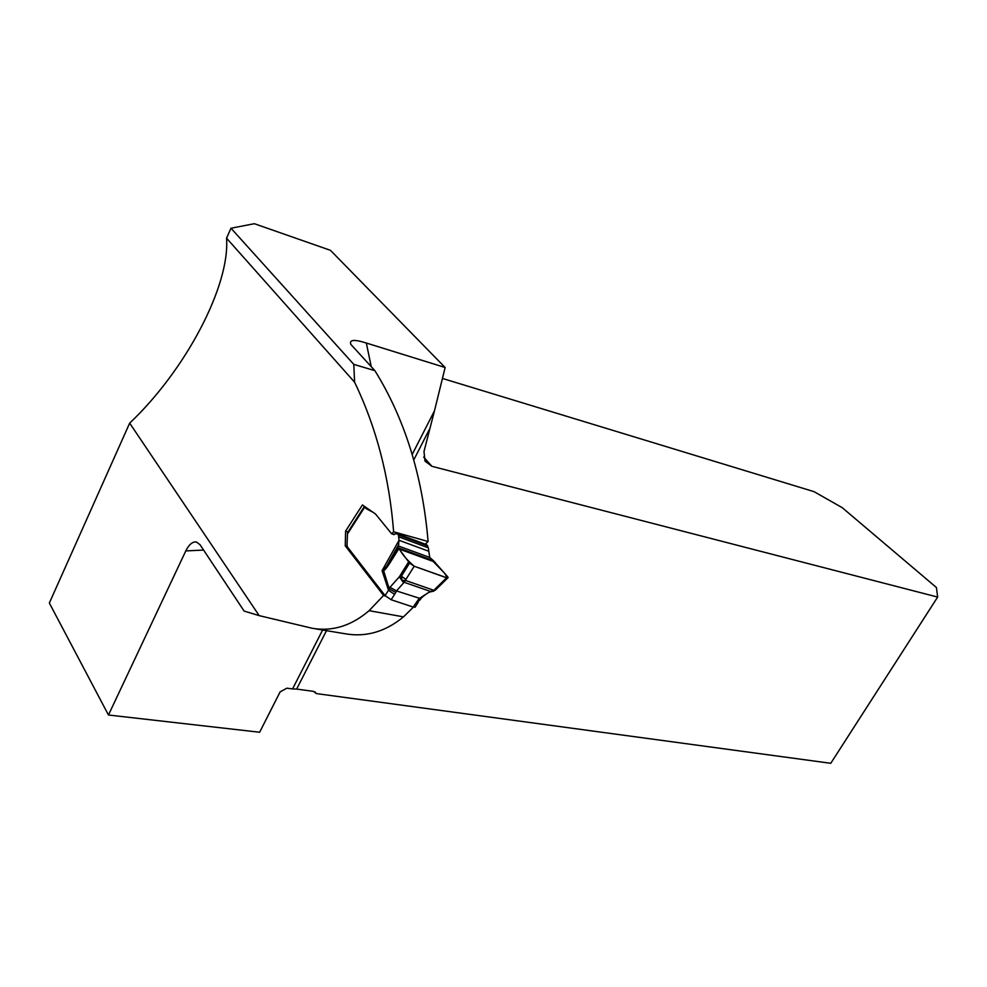 <?xml version="1.0" encoding="UTF-8"?>
<svg xmlns="http://www.w3.org/2000/svg" width="987" height="987" viewBox="0 0 987 987"><rect width="100%" height="100%" fill="white"/><g stroke="black" fill="none" stroke-linecap="round" stroke-linejoin="round"><path stroke-width="1.48" d="M412.196 454.476L434.49 410.765L445.137 367.509L366.337 343.032C354.271 339.195 349.102 339.651 350.854 344.401L374.9 370.668C404.806 418.907 422.547 475.857 428.099 541.518L393.628 531.796C389.347 477.202 376.343 427.334 354.604 382.216L226.541 238.151C230.205 285.774 185.47 370.421 129.667 423.127L259.186 615.629L312.361 628.312C332.508 631.68 351.421 625.807 369.089 610.682L383.598 595.445L385.473 596.074M413.38 607.141L403.498 616.863C385.436 631.729 366.041 637.368 345.302 633.79L316.037 628.916M129.667 423.127L49.35 603.032L108.459 715.007L259.63 732.243L280.123 691.887L286.884 688.173L292.559 688.938L322.626 630.014M326.5 630.656L296.643 689.074L313.57 691.381L316.235 693.565L315.161 691.986M434.49 410.765L424.003 451.491L424.978 461.089L431.911 466.32L937.65 597.073L830.77 763.296L316.235 693.565M108.459 715.007L185.803 550.906C188.973 544.54 192.49 541.567 196.351 541.974L200.028 544.701L244.11 611.064L259.186 615.629M226.541 238.151L230.995 228.231L254.325 223.704L330.448 250.328L445.137 367.509M296.643 689.074L292.559 688.938M937.65 597.073L936.429 587.524L842.219 507.663L814.078 491.674L442.447 378.453M230.995 228.231L353.79 364.376L354.604 382.216M374.9 370.668L353.79 364.376M393.628 531.796L391.629 533.782L375.504 513.993L362.414 504.949L345.598 531.105L345.253 545.823L383.598 595.445M425.274 544.195L428.099 541.518M391.629 533.782L394.121 534.695L392.851 534.238L397.169 533.72L398.44 534.991L399.032 540.284L398.217 547.81L433.404 560.641L429.74 557.445L428.309 547.81L426.433 544.627L397.169 533.72M345.598 531.105L348.004 531.981M345.253 545.823L347.177 546.514M373.037 512.29L366.226 508.687L364.4 506.454L347.523 532.709L347.017 545.071L347.436 546.971L385.053 595.58L388.533 590.275L394.603 594.408L391.123 599.714L413.158 607.067L419.117 598.628L429.863 591.694L436.18 589.35M401.993 580.344L404.09 582.293L405.632 580.492L401.993 580.344L401.364 576.272L405.965 579.369L405.632 580.492L433.527 590.189L433.429 591.262L430.727 591.521L404.09 582.293L396.503 590.929L389.988 587.277L399.328 576.827L401.364 576.272L409.58 563.083L414.195 566.23L446.556 577.802L434.736 589.399M414.195 566.23C406.915 559.925 402.03 554.238 399.538 549.179L433.133 561.418L444.458 573.028L447.469 578.024L414.195 566.23L405.965 579.369M446.556 577.802L448.123 577.617L447.642 576.729L433.404 560.641M434.971 562.084L398.723 548.883L390.124 562.615L389.84 561.171L398.217 547.81L408.643 561.887L399.328 576.827L403.486 582.564M408.643 561.887L409.58 563.083M390.124 562.615C386.904 567.747 384.622 570.474 383.289 570.794L382.08 570.634L386.435 566.513L398.341 545.971L429.74 557.445M391.123 599.714L385.053 595.58M418.266 602.095L415.108 607.202L413.158 607.067M416.613 601.848L419.376 600.552M428.333 551.104L399.032 540.284L382.08 570.634L388.533 590.275L389.988 587.277M430.455 591.879C427.988 592.151 420.4 598.381 420.894 598.739L396.503 590.929L395.725 592.471L389.211 588.807L383.412 570.005M417.97 600.01L419.759 600.145M429.863 591.694L431.738 591.669M403.498 616.863L369.089 610.682M429.481 429.209L413.775 459.93M366.337 343.032L371.235 366.67M203.593 550.08L185.803 550.906M423.657 457.067L431.911 466.32M364.771 507.047L347.769 533.486M395.725 592.471L394.603 594.408M399.032 536.953L428.309 547.81M398.44 534.991L427.716 545.873M397.798 534.201L427.063 545.095M366.226 508.687L369.792 510.045M365.795 508.33L369.15 509.6M436.303 589.177L447.679 578.024M398.279 548.143L386.41 566.538L398.797 544.392M419.746 600.121L420.536 599.171M435.723 589.757L433.626 591.176"/></g></svg>
